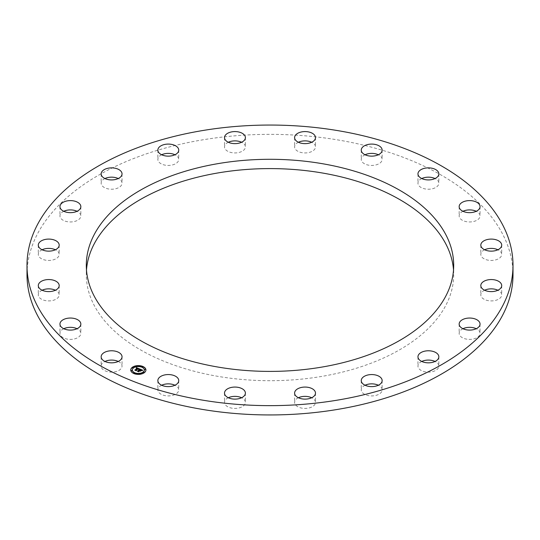 <?xml version="1.0" encoding="UTF-8"?>
<svg xmlns="http://www.w3.org/2000/svg" width="540" height="540" viewBox="0 0 540 540"><rect width="100%" height="100%" fill="white"/><g stroke="black" fill="none" stroke-linecap="round" stroke-linejoin="round"><path stroke-width="0.41" stroke-dasharray="2.7 2.03" d="M118.24 361.456A10.442 6.028 180 0 1 121.615 364.406A10.442 6.028 180 0 1 122.04 366.107A10.442 6.028 180 0 1 113.083 372.074A10.442 6.028 180 0 1 101.581 367.801A10.442 6.028 180 0 1 101.156 366.107A10.442 6.028 180 0 1 104.956 361.456M513 274.651A243 140.292 0 0 0 338.411 140.029A243 140.292 0 0 0 27 274.651M453.519 270A183.695 106.056 180 0 1 453.695 274.651A183.695 106.056 180 0 1 296.123 379.627A183.695 106.056 180 0 1 93.737 304.506A183.695 106.056 180 0 1 86.306 274.651A183.695 106.056 180 0 1 86.481 270M161.656 385.236A10.442 6.028 0 0 0 157.856 389.887A10.442 6.028 0 0 0 159.678 393.289A10.442 6.028 0 0 0 171.383 395.644A10.442 6.028 0 0 0 178.74 389.887A10.442 6.028 0 0 0 176.918 386.485A10.442 6.028 0 0 0 174.947 385.236M228.312 397.744A10.442 6.028 0 0 0 224.512 402.394A10.442 6.028 0 0 0 228.575 407.167A10.442 6.028 0 0 0 239.564 407.801A10.442 6.028 0 0 0 245.396 402.394A10.442 6.028 0 0 0 241.603 397.744M298.397 397.744A10.442 6.028 0 0 0 294.604 402.394A10.442 6.028 0 0 0 301.536 408.071A10.442 6.028 0 0 0 315.488 402.394A10.442 6.028 0 0 0 311.688 397.744M365.054 385.236A10.442 6.028 0 0 0 361.26 389.887A10.442 6.028 0 0 0 371.399 395.914A10.442 6.028 0 0 0 382.144 389.887A10.442 6.028 0 0 0 378.344 385.236M421.76 361.456A10.442 6.028 0 0 0 417.96 366.107A10.442 6.028 0 0 0 431.345 371.885A10.442 6.028 0 0 0 438.845 366.107A10.442 6.028 0 0 0 435.044 361.456M462.956 328.718A10.442 6.028 0 0 0 459.155 333.369A10.442 6.028 0 0 0 464.724 338.695A10.442 6.028 0 0 0 475.49 338.344A10.442 6.028 0 0 0 480.04 333.369A10.442 6.028 0 0 0 476.246 328.718M484.616 290.23A10.442 6.028 0 0 0 482.99 291.202A10.442 6.028 0 0 0 480.816 294.881A10.442 6.028 0 0 0 487.89 300.591A10.442 6.028 0 0 0 499.527 298.566A10.442 6.028 0 0 0 501.701 294.881A10.442 6.028 0 0 0 497.9 290.23M484.616 249.77A10.442 6.028 0 0 0 481.424 252.389A10.442 6.028 0 0 0 480.816 254.421A10.442 6.028 0 0 0 489.476 260.361A10.442 6.028 0 0 0 501.093 256.446A10.442 6.028 0 0 0 501.701 254.421A10.442 6.028 0 0 0 497.9 249.77M462.956 211.282A10.442 6.028 0 0 0 459.162 215.757A10.442 6.028 0 0 0 459.155 215.933A10.442 6.028 0 0 0 469.449 221.96A10.442 6.028 0 0 0 480.04 216.108A10.442 6.028 0 0 0 480.04 215.933A10.442 6.028 0 0 0 476.246 211.282M421.76 178.544A10.442 6.028 0 0 0 417.96 183.195A10.442 6.028 0 0 0 418.385 184.896A10.442 6.028 0 0 0 429.887 189.162A10.442 6.028 0 0 0 438.845 183.195A10.442 6.028 0 0 0 438.419 181.501A10.442 6.028 0 0 0 435.044 178.544M365.054 154.764A10.442 6.028 0 0 0 361.26 159.415A10.442 6.028 0 0 0 363.082 162.817A10.442 6.028 0 0 0 374.787 165.173A10.442 6.028 0 0 0 382.144 159.415A10.442 6.028 0 0 0 380.322 156.013A10.442 6.028 0 0 0 378.344 154.764M298.397 142.256A10.442 6.028 0 0 0 294.604 146.907A10.442 6.028 0 0 0 298.667 151.679A10.442 6.028 0 0 0 309.65 152.321A10.442 6.028 0 0 0 315.488 146.907A10.442 6.028 0 0 0 311.688 142.256M228.312 142.256A10.442 6.028 0 0 0 224.512 146.907A10.442 6.028 0 0 0 231.444 152.584A10.442 6.028 0 0 0 245.396 146.907A10.442 6.028 0 0 0 241.603 142.256M161.656 154.764A10.442 6.028 0 0 0 157.856 159.415A10.442 6.028 0 0 0 168.001 165.436A10.442 6.028 0 0 0 178.74 159.415A10.442 6.028 0 0 0 174.947 154.764M104.956 178.544A10.442 6.028 0 0 0 101.156 183.195A10.442 6.028 0 0 0 114.534 188.98A10.442 6.028 0 0 0 122.04 183.195A10.442 6.028 0 0 0 118.24 178.544M63.754 211.282A10.442 6.028 0 0 0 59.96 215.933A10.442 6.028 0 0 0 65.529 221.265A10.442 6.028 0 0 0 76.295 220.907A10.442 6.028 0 0 0 80.845 215.933A10.442 6.028 0 0 0 77.044 211.282M42.1 249.77A10.442 6.028 0 0 0 40.473 250.736A10.442 6.028 0 0 0 38.3 254.421A10.442 6.028 0 0 0 45.373 260.125A10.442 6.028 0 0 0 57.011 258.1A10.442 6.028 0 0 0 59.184 254.421A10.442 6.028 0 0 0 55.384 249.77M42.1 290.23A10.442 6.028 0 0 0 38.907 292.856A10.442 6.028 0 0 0 38.3 294.881A10.442 6.028 0 0 0 46.96 300.821A10.442 6.028 0 0 0 58.577 296.912A10.442 6.028 0 0 0 59.184 294.881A10.442 6.028 0 0 0 55.384 290.23M63.754 328.718A10.442 6.028 0 0 0 59.96 333.194A10.442 6.028 0 0 0 59.96 333.369A10.442 6.028 0 0 0 70.247 339.397A10.442 6.028 0 0 0 80.838 333.538A10.442 6.028 0 0 0 80.845 333.369A10.442 6.028 0 0 0 77.044 328.718M139.036 370.352L138.375 370.251L139.036 370.17M138.888 370.467L138.402 370.346L138.888 370.4M138.625 371.493L137.781 371.135M140.859 370.656L140.312 371.277L139.57 370.575L138.591 371.358M139.968 370.46L140.704 369.873L141.629 370.413L140.717 369.94L139.968 370.541M141.716 370.413L140.65 369.718L139.739 370.447M141.71 370.507L142.783 370.562L141.676 370.791M142.391 370.251L141.73 370.454M140.184 370.649L138.807 371.466M141.008 369.684L141.014 370.055M141.163 369.752L141.19 370.13M141.237 369.785L141.244 370.156M141.379 369.846L141.372 370.224M139.388 368.995L138.787 369.374M136.269 368.24L137.43 368.516M137.578 368.462L136.485 368.415M137.43 368.577L136.485 368.483M136.04 370.44L135.29 370.13M138.773 369.124L138.159 368.692L136.013 370.359M137.194 368.105L137.187 368.476M138.308 368.557L138.672 369.374M138.699 369.522L139.712 369.279L138.719 369.293M138.665 369.002L138.686 369.414M138.739 369.205L138.753 369.569M138.888 369.144L138.868 369.522M138.989 369.11L138.983 369.482M139.084 369.083L139.091 369.441M139.172 369.056L139.192 369.407M141.217 370.71L140.373 371.385L141.217 370.609M141.797 370.433L141.777 370.798M142.519 370.231L142.513 370.602M136.222 370.352L138.301 368.874M136.256 370.724L134.906 370.346L136.181 370.818L136.148 370.406M138.665 369.185L138.186 368.894L136.222 370.454M138.807 371.385L139.624 370.73L140.191 371.034M138.713 371.27L138.753 371.898L137.295 371.351L138.854 371.999M130.734 370.076A7.594 4.388 0 0 0 130.734 370.17A7.594 4.388 0 0 0 135.979 374.342A7.594 4.388 0 0 0 144.47 372.749A7.594 4.388 0 0 0 145.922 370.17A7.594 4.388 0 0 0 145.922 370.076M144.308 370.076A5.981 3.456 0 0 0 140.096 366.869A5.981 3.456 0 0 0 133.488 368.138A5.981 3.456 0 0 0 132.347 370.076M142.749 366.903L141.885 366.903M144.248 372.377L143.39 372.377M145.463 369.461L144.599 369.461M134.77 373.248L133.906 373.248M139.82 373.95L138.956 373.95M133.265 367.774L132.401 367.774M137.693 366.208L136.836 366.208M132.05 370.69L131.193 370.69M122.04 356.805L122.04 366.107M101.156 356.805L101.156 366.107M453.695 265.349L453.695 274.651M86.306 265.349L86.306 274.651M178.74 380.585L178.74 389.887M157.856 380.585L157.856 389.887M245.396 393.093L245.396 402.394M224.512 393.093L224.512 402.394M315.488 393.093L315.488 402.394M294.604 393.093L294.604 402.394M382.144 380.585L382.144 389.887M361.26 380.585L361.26 389.887M438.845 356.805L438.845 366.107M417.96 356.805L417.96 366.107M480.04 324.068L480.04 333.369M459.155 324.068L459.155 333.369M501.701 285.579L501.701 294.881M480.816 285.579L480.816 294.881M501.701 245.12L501.701 254.421M480.816 245.12L480.816 254.421M480.04 206.631L480.04 215.933M459.155 206.631L459.155 215.933M417.96 173.894L417.96 183.195M438.845 173.894L438.845 183.195M361.26 150.113L361.26 159.415M382.144 150.113L382.144 159.415M294.604 137.606L294.604 146.907M315.488 137.606L315.488 146.907M224.512 137.606L224.512 146.907M245.396 137.606L245.396 146.907M157.856 150.113L157.856 159.415M178.74 150.113L178.74 159.415M101.156 173.894L101.156 183.195M122.04 173.894L122.04 183.195M59.96 206.631L59.96 215.933M80.845 206.631L80.845 215.933M38.3 245.12L38.3 254.421M59.184 245.12L59.184 254.421M38.3 285.579L38.3 294.881M59.184 285.579L59.184 294.881M59.96 324.068L59.96 333.369M80.845 324.068L80.845 333.369"/><path stroke-width="0.81" d="M121.615 355.104A10.442 6.028 180 0 1 122.04 356.805A10.442 6.028 180 0 1 113.083 362.772A10.442 6.028 180 0 1 101.581 358.499A10.442 6.028 180 0 1 101.156 356.805A10.442 6.028 180 0 1 110.113 350.838A10.442 6.028 180 0 1 121.615 355.104M104.956 361.456A10.442 6.028 180 0 1 118.24 361.456M338.411 130.727A243 140.292 0 0 0 27 265.349A243 140.292 0 0 0 201.589 399.971A243 140.292 0 0 0 513 265.349A243 140.292 0 0 0 338.411 130.727M27 265.349L27 274.651A243 140.292 0 0 0 201.589 409.273A243 140.292 0 0 0 513 274.651L513 265.349M446.263 235.494A183.695 106.056 180 0 1 453.695 265.349A183.695 106.056 180 0 1 296.123 370.325A183.695 106.056 180 0 1 93.737 295.211A183.695 106.056 180 0 1 86.306 265.349A183.695 106.056 180 0 1 243.878 160.373A183.695 106.056 180 0 1 446.263 235.494M86.481 270A183.695 106.056 180 0 1 247.867 169.371A183.695 106.056 180 0 1 446.263 244.789A183.695 106.056 180 0 1 453.519 270M174.947 385.236A10.442 6.028 0 0 0 161.656 385.236M241.603 397.744A10.442 6.028 0 0 0 241.333 397.622A10.442 6.028 0 0 0 228.312 397.744M311.688 397.744A10.442 6.028 0 0 0 308.556 396.718A10.442 6.028 0 0 0 298.397 397.744M378.344 385.236A10.442 6.028 0 0 0 371.999 383.859A10.442 6.028 0 0 0 365.054 385.236M435.044 361.456A10.442 6.028 0 0 0 425.466 360.322A10.442 6.028 0 0 0 421.76 361.456M476.246 328.718A10.442 6.028 0 0 0 463.705 328.388A10.442 6.028 0 0 0 462.956 328.718M497.9 290.23A10.442 6.028 0 0 0 484.616 290.23M497.9 249.77A10.442 6.028 0 0 0 484.616 249.77M476.246 211.282A10.442 6.028 0 0 0 462.956 211.282M435.044 178.544A10.442 6.028 0 0 0 421.76 178.544M378.344 154.764A10.442 6.028 0 0 0 365.054 154.764M311.688 142.256A10.442 6.028 0 0 0 311.425 142.135A10.442 6.028 0 0 0 298.397 142.256M241.603 142.256A10.442 6.028 0 0 0 238.464 141.23A10.442 6.028 0 0 0 228.312 142.256M174.947 154.764A10.442 6.028 0 0 0 168.602 153.387A10.442 6.028 0 0 0 161.656 154.764M118.24 178.544A10.442 6.028 0 0 0 108.655 177.41A10.442 6.028 0 0 0 104.956 178.544M77.044 211.282A10.442 6.028 0 0 0 64.51 210.958A10.442 6.028 0 0 0 63.754 211.282M55.384 249.77A10.442 6.028 0 0 0 42.1 249.77M55.384 290.23A10.442 6.028 0 0 0 42.1 290.23M77.044 328.718A10.442 6.028 0 0 0 63.754 328.718M176.918 377.183A10.442 6.028 180 0 1 178.74 380.585A10.442 6.028 180 0 1 171.383 386.35A10.442 6.028 180 0 1 159.678 383.987A10.442 6.028 180 0 1 157.856 380.585A10.442 6.028 180 0 1 165.213 374.827A10.442 6.028 180 0 1 176.918 377.183M241.333 388.321A10.442 6.028 180 0 1 245.396 393.093A10.442 6.028 180 0 1 239.564 398.5A10.442 6.028 180 0 1 228.575 397.865A10.442 6.028 180 0 1 224.512 393.093A10.442 6.028 180 0 1 230.351 387.68A10.442 6.028 180 0 1 241.333 388.321M308.556 387.416A10.442 6.028 180 0 1 315.488 393.093A10.442 6.028 180 0 1 301.536 398.77A10.442 6.028 180 0 1 294.604 393.093A10.442 6.028 180 0 1 308.556 387.416M371.999 374.564A10.442 6.028 180 0 1 382.144 380.585A10.442 6.028 180 0 1 371.399 386.613A10.442 6.028 180 0 1 361.26 380.585A10.442 6.028 180 0 1 371.999 374.564M425.466 351.02A10.442 6.028 180 0 1 438.845 356.805A10.442 6.028 180 0 1 431.345 362.59A10.442 6.028 180 0 1 417.96 356.805A10.442 6.028 180 0 1 425.466 351.02M463.705 319.093A10.442 6.028 180 0 1 474.471 318.735A10.442 6.028 180 0 1 480.04 324.068A10.442 6.028 180 0 1 475.49 329.042A10.442 6.028 180 0 1 464.724 329.4A10.442 6.028 180 0 1 459.155 324.068A10.442 6.028 180 0 1 463.705 319.093M482.99 281.9A10.442 6.028 180 0 1 494.627 279.875A10.442 6.028 180 0 1 501.701 285.579A10.442 6.028 180 0 1 499.527 289.265A10.442 6.028 180 0 1 487.89 291.29A10.442 6.028 180 0 1 480.816 285.579A10.442 6.028 180 0 1 482.99 281.9M481.424 243.088A10.442 6.028 180 0 1 493.04 239.179A10.442 6.028 180 0 1 501.701 245.12A10.442 6.028 180 0 1 501.093 247.144A10.442 6.028 180 0 1 489.476 251.06A10.442 6.028 180 0 1 480.816 245.12A10.442 6.028 180 0 1 481.424 243.088M459.162 206.462A10.442 6.028 180 0 1 469.753 200.603A10.442 6.028 180 0 1 480.04 206.631A10.442 6.028 180 0 1 480.04 206.806A10.442 6.028 180 0 1 469.449 212.659A10.442 6.028 180 0 1 459.155 206.631A10.442 6.028 180 0 1 459.162 206.462M418.385 175.595A10.442 6.028 180 0 1 417.96 173.894A10.442 6.028 180 0 1 426.917 167.927A10.442 6.028 180 0 1 438.419 172.199A10.442 6.028 180 0 1 438.845 173.894A10.442 6.028 180 0 1 429.887 179.861A10.442 6.028 180 0 1 418.385 175.595M363.082 153.515A10.442 6.028 180 0 1 361.26 150.113A10.442 6.028 180 0 1 368.618 144.356A10.442 6.028 180 0 1 380.322 146.711A10.442 6.028 180 0 1 382.144 150.113A10.442 6.028 180 0 1 374.787 155.871A10.442 6.028 180 0 1 363.082 153.515M298.667 142.378A10.442 6.028 180 0 1 294.604 137.606A10.442 6.028 180 0 1 300.436 132.199A10.442 6.028 180 0 1 311.425 132.833A10.442 6.028 180 0 1 315.488 137.606A10.442 6.028 180 0 1 309.65 143.019A10.442 6.028 180 0 1 298.667 142.378M231.444 143.282A10.442 6.028 180 0 1 224.512 137.606A10.442 6.028 180 0 1 238.464 131.929A10.442 6.028 180 0 1 245.396 137.606A10.442 6.028 180 0 1 231.444 143.282M168.001 156.141A10.442 6.028 180 0 1 157.856 150.113A10.442 6.028 180 0 1 168.602 144.086A10.442 6.028 180 0 1 178.74 150.113A10.442 6.028 180 0 1 168.001 156.141M114.534 179.678A10.442 6.028 180 0 1 101.156 173.894A10.442 6.028 180 0 1 108.655 168.116A10.442 6.028 180 0 1 122.04 173.894A10.442 6.028 180 0 1 114.534 179.678M76.295 211.613A10.442 6.028 180 0 1 65.529 211.964A10.442 6.028 180 0 1 59.96 206.631A10.442 6.028 180 0 1 64.51 201.656A10.442 6.028 180 0 1 75.276 201.305A10.442 6.028 180 0 1 80.845 206.631A10.442 6.028 180 0 1 76.295 211.613M57.011 248.798A10.442 6.028 180 0 1 45.373 250.823A10.442 6.028 180 0 1 38.3 245.12A10.442 6.028 180 0 1 40.473 241.434A10.442 6.028 180 0 1 52.11 239.409A10.442 6.028 180 0 1 59.184 245.12A10.442 6.028 180 0 1 57.011 248.798M58.577 287.611A10.442 6.028 180 0 1 46.96 291.519A10.442 6.028 180 0 1 38.3 285.579A10.442 6.028 180 0 1 38.907 283.554A10.442 6.028 180 0 1 50.524 279.639A10.442 6.028 180 0 1 59.184 285.579A10.442 6.028 180 0 1 58.577 287.611M80.838 324.243A10.442 6.028 180 0 1 70.247 330.095A10.442 6.028 180 0 1 59.96 324.068A10.442 6.028 180 0 1 59.96 323.892A10.442 6.028 180 0 1 70.551 318.04A10.442 6.028 180 0 1 80.845 324.068A10.442 6.028 180 0 1 80.838 324.243M144.47 372.56A7.594 4.388 0 0 0 145.922 369.981A7.594 4.388 0 0 0 140.677 365.816A7.594 4.388 0 0 0 132.185 367.409A7.594 4.388 0 0 0 130.734 369.981A7.594 4.388 0 0 0 135.979 374.152A7.594 4.388 0 0 0 144.47 372.56M143.168 372.013A5.981 3.456 0 0 0 144.308 369.981A5.981 3.456 0 0 0 140.177 366.701A5.981 3.456 0 0 0 133.488 367.956A5.981 3.456 0 0 0 132.347 369.981A5.981 3.456 0 0 0 136.478 373.268A5.981 3.456 0 0 0 143.168 372.013M139.617 368.935L138.686 369.232L138.159 368.503L136.114 370.474L134.885 369.961L137.43 368.395L136.282 368.341L137.578 368.273L136.215 368.233L136.431 367.592L139.617 368.935M139.637 369.104L138.699 369.34L139.637 369.104M138.665 369.002L138.186 368.705L136.222 370.264L136.282 370.737L134.906 370.163L136.181 370.629L138.152 368.631L138.665 369.002M142.695 370.197L141.669 370.474L140.65 369.536L139.739 370.258L140.704 369.684L141.622 370.312L140.717 369.758L139.968 370.352L141.129 370.44L140.312 371.095L139.57 370.386L138.679 371.513L137.363 370.96L138.051 370.946L138.888 370.278L138.402 370.163L139.036 370.163L138.389 370.028L139.198 370.035L139.914 369.029L142.695 370.197M142.641 370.393L141.676 370.602L142.634 370.346M140.414 371.25L141.217 370.528L140.414 371.25M139.637 370.615L138.854 371.817L137.295 371.162L138.753 371.709L139.624 370.548L140.191 370.845L139.637 370.615M142.688 366.971L141.858 366.815L142.688 366.971M144.194 372.445L143.357 372.289L144.194 372.445M145.402 369.529L144.572 369.374L145.402 369.529M134.71 373.309L133.88 373.154L134.71 373.309M139.759 374.011L138.929 373.856L139.759 374.011M132.462 367.524L133.292 367.679L132.462 367.524M136.89 365.958L137.727 366.113L136.89 365.958M131.247 370.44L132.084 370.595L131.247 370.44M138.895 370.217L140.022 369.38M137.781 371.135L138.888 370.278M139.968 370.352L140.859 370.656M139.982 369.238L142.391 370.251M136.296 367.99L139.388 368.995M135.29 370.13L137.43 368.395M136.222 370.264L136.256 370.724M138.807 371.277L138.834 371.81M145.922 370.076A7.594 4.388 0 0 0 140.596 365.985A7.594 4.388 0 0 0 132.185 367.592A7.594 4.388 0 0 0 130.734 370.076M132.347 370.076A5.981 3.456 0 0 0 132.347 370.17A5.981 3.456 0 0 0 136.478 373.457A5.981 3.456 0 0 0 143.168 372.202A5.981 3.456 0 0 0 144.308 370.17A5.981 3.456 0 0 0 144.308 370.076M141.885 366.903L142.749 366.903M143.39 372.377L144.248 372.377M144.599 369.461L145.463 369.461M133.906 373.248L134.77 373.248M138.956 373.95L139.82 373.95M132.401 367.774L133.265 367.774M136.836 366.208L137.693 366.208M131.193 370.69L132.05 370.69"/></g></svg>
